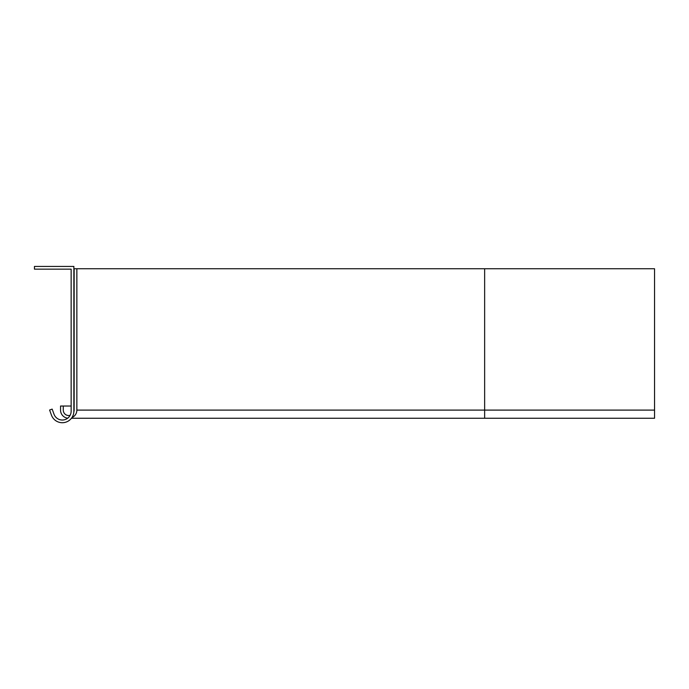 <?xml version="1.0" encoding="UTF-8"?>
<svg xmlns="http://www.w3.org/2000/svg" width="689" height="689" viewBox="0 0 689 689"><rect width="100%" height="100%" fill="white"/><g stroke="black" fill="none" stroke-linecap="round" stroke-linejoin="round"><path stroke-width="1.03" d="M71.148 411.195L71.148 269.149L34.45 269.149L34.45 266.428L73.869 266.428L73.869 411.195A11.558 11.558 0 0 1 51.46 415.14L49.599 410.033L52.157 409.102L54.009 414.218A8.836 8.836 0 0 0 71.148 411.195M654.55 410.101L654.55 268.744L484.643 268.744L484.643 410.101L654.55 410.101L654.55 418.257L71.458 418.257M73.852 411.858A5.434 5.434 0 0 0 74.145 410.101L74.145 268.744L484.643 268.744M67.694 418.197A8.156 8.156 0 0 1 60.546 410.101L60.546 406.028L71.148 406.028M76.858 268.744L76.858 410.101A8.156 8.156 0 0 1 71.932 417.594M63.267 406.028L63.267 410.101A5.434 5.434 0 0 0 70.106 415.355M76.858 410.101L484.643 410.101L484.643 418.257"/></g></svg>
